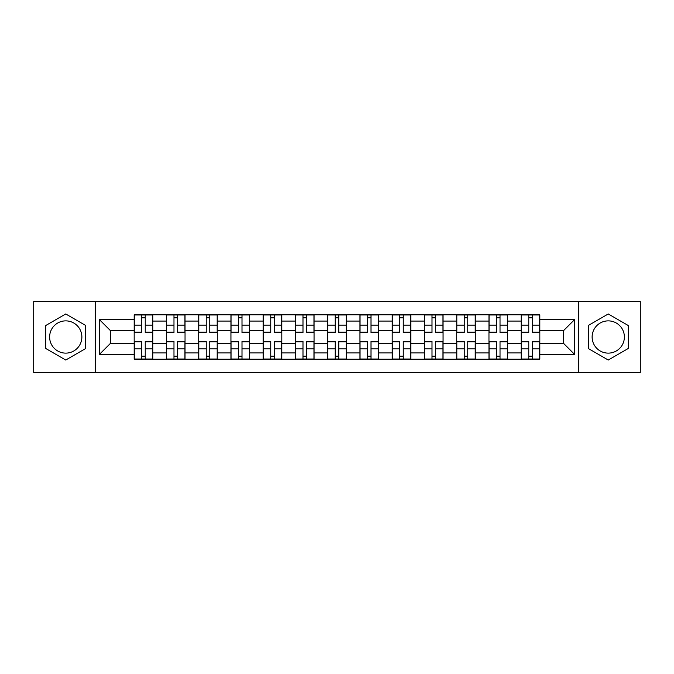 <?xml version="1.0" encoding="UTF-8"?>
<svg xmlns="http://www.w3.org/2000/svg" width="674" height="674" viewBox="0 0 674 674"><rect width="100%" height="100%" fill="white"/><g stroke="black" fill="none" stroke-linecap="round" stroke-linejoin="round"><path stroke-width="1.01" d="M65.749 353.125A16.125 16.125 0 0 1 49.623 337A16.125 16.125 0 0 1 65.749 320.875A16.125 16.125 0 0 1 81.874 337A16.125 16.125 0 0 1 65.749 353.125M608.251 353.125A16.125 16.125 0 0 1 592.126 337A16.125 16.125 0 0 1 608.251 320.875A16.125 16.125 0 0 1 624.377 337A16.125 16.125 0 0 1 608.251 353.125M578.688 372.461L640.3 372.461L640.3 301.539L33.7 301.539L33.7 372.461L578.688 372.461L578.688 301.539M166.436 359.225L166.436 321.077L152.787 321.077L152.787 359.225M152.787 321.077L152.787 314.775M166.436 321.077L166.436 314.775M185.038 314.775L185.038 359.225M198.687 359.225L198.687 314.775M217.289 314.775L217.289 359.225M230.938 359.225L230.938 314.775M249.548 314.775L249.548 359.225M263.189 359.225L263.189 314.775M281.799 314.775L281.799 359.225M295.439 359.225L295.439 314.775M314.05 314.775L314.05 359.225M327.699 359.225L327.699 314.775M346.301 314.775L346.301 359.225M359.95 359.225L359.95 314.775M378.561 314.775L378.561 359.225M392.201 359.225L392.201 314.775M410.811 314.775L410.811 359.225M424.452 359.225L424.452 314.775M443.062 314.775L443.062 359.225M456.711 359.225L456.711 314.775M475.313 314.775L475.313 359.225M488.962 359.225L488.962 314.775M507.564 314.775L507.564 359.225M521.213 359.225L521.213 314.775M521.213 343.411L507.564 343.411M488.962 343.411L475.313 343.411M456.711 343.411L443.062 343.411M424.452 343.411L410.811 343.411M392.201 343.411L378.561 343.411M359.95 343.411L346.301 343.411M327.699 343.411L314.05 343.411M295.439 343.411L281.799 343.411M263.189 343.411L249.548 343.411M230.938 343.411L217.289 343.411M198.687 343.411L185.038 343.411M166.436 343.411L152.787 343.411M521.213 330.589L507.564 330.589M488.962 330.589L475.313 330.589M456.711 330.589L443.062 330.589M424.452 330.589L410.811 330.589M392.201 330.589L378.561 330.589M359.95 330.589L346.301 330.589M327.699 330.589L314.05 330.589M295.439 330.589L281.799 330.589M263.189 330.589L249.548 330.589M230.938 330.589L217.289 330.589M198.687 330.589L185.038 330.589M166.436 330.589L152.787 330.589M110.401 343.411L134.177 343.411L134.177 330.589L110.401 330.589L110.401 343.411L99.449 354.364L99.449 319.636L134.177 319.636L134.177 330.589M539.823 330.589L539.823 343.411L563.599 343.411L563.599 330.589L539.823 330.589L539.823 314.775L134.177 314.775L134.177 319.636M539.823 319.636L574.551 319.636L574.551 354.364L539.823 354.364L539.823 343.411M134.177 343.411L134.177 359.225L539.823 359.225L539.823 354.364M134.177 354.364L99.449 354.364M95.312 372.461L95.312 301.539M85.699 325.483L65.749 313.966L45.798 325.483L45.798 348.517L65.749 360.034L85.699 348.517L85.699 325.483M628.202 325.483L608.251 313.966L588.301 325.483L588.301 348.517L608.251 360.034L628.202 348.517L628.202 325.483M145.239 356.125L141.725 356.125M141.725 317.875L145.239 317.875M177.489 356.125L173.976 356.125M173.976 317.875L177.489 317.875M209.749 356.125L206.236 356.125M206.236 317.875L209.749 317.875M242 356.125L238.486 356.125M238.486 317.875L242 317.875M274.251 356.125L270.737 356.125M270.737 317.875L274.251 317.875M306.502 356.125L302.988 356.125M302.988 317.875L306.502 317.875M338.761 356.125L335.239 356.125M335.239 317.875L338.761 317.875M371.012 356.125L367.498 356.125M367.498 317.875L371.012 317.875M403.263 356.125L399.749 356.125M399.749 317.875L403.263 317.875M435.514 356.125L432 356.125M432 317.875L435.514 317.875M467.764 356.125L464.251 356.125M464.251 317.875L467.764 317.875M500.024 356.125L496.511 356.125M496.511 317.875L500.024 317.875M532.275 356.125L528.761 356.125M528.761 317.875L532.275 317.875M99.449 319.636L110.401 330.589M563.599 343.411L574.551 354.364M563.599 330.589L574.551 319.636M145.239 332.552L145.239 314.985L152.686 314.985L152.686 332.552L145.239 332.552M141.725 317.673L145.239 317.673M148.238 314.985L134.286 314.985L134.286 332.552L141.725 332.552L141.725 314.985L138.726 314.985M141.725 341.448L141.725 359.015L134.286 359.015L134.286 341.448L141.725 341.448M145.239 356.327L141.725 356.327M138.726 359.015L152.686 359.015L152.686 341.448L145.239 341.448L145.239 359.015L148.238 359.015M177.489 332.552L177.489 314.985L184.937 314.985L184.937 332.552L177.489 332.552M173.976 317.673L177.489 317.673M180.489 314.985L166.537 314.985L166.537 332.552L173.976 332.552L173.976 314.985L170.977 314.985M209.749 332.552L209.749 314.985L217.188 314.985L217.188 332.552L209.749 332.552M206.236 317.673L209.749 317.673M212.748 314.985L198.788 314.985L198.788 332.552L206.236 332.552L206.236 314.985L203.236 314.985M173.976 341.448L173.976 359.015L166.537 359.015L166.537 341.448L173.976 341.448M177.489 356.327L173.976 356.327M170.977 359.015L184.937 359.015L184.937 341.448L177.489 341.448L177.489 359.015L180.489 359.015M206.236 341.448L206.236 359.015L198.788 359.015L198.788 341.448L206.236 341.448M209.749 356.327L206.236 356.327M203.236 359.015L217.188 359.015L217.188 341.448L209.749 341.448L209.749 359.015L212.748 359.015M242 332.552L242 314.985L249.439 314.985L249.439 332.552L242 332.552M238.486 317.673L242 317.673M244.999 314.985L231.039 314.985L231.039 332.552L238.486 332.552L238.486 314.985L235.487 314.985M274.251 332.552L274.251 314.985L281.698 314.985L281.698 332.552L274.251 332.552M270.737 317.673L274.251 317.673M277.25 314.985L263.298 314.985L263.298 332.552L270.737 332.552L270.737 314.985L267.738 314.985M306.502 332.552L306.502 314.985L313.949 314.985L313.949 332.552L306.502 332.552M302.988 317.673L306.502 317.673M309.501 314.985L295.549 314.985L295.549 332.552L302.988 332.552L302.988 314.985L299.989 314.985M238.486 341.448L238.486 359.015L231.039 359.015L231.039 341.448L238.486 341.448M242 356.327L238.486 356.327M235.487 359.015L249.439 359.015L249.439 341.448L242 341.448L242 359.015L244.999 359.015M270.737 341.448L270.737 359.015L263.298 359.015L263.298 341.448L270.737 341.448M274.251 356.327L270.737 356.327M267.738 359.015L281.698 359.015L281.698 341.448L274.251 341.448L274.251 359.015L277.25 359.015M302.988 341.448L302.988 359.015L295.549 359.015L295.549 341.448L302.988 341.448M306.502 356.327L302.988 356.327M299.989 359.015L313.949 359.015L313.949 341.448L306.502 341.448L306.502 359.015L309.501 359.015M338.761 332.552L338.761 314.985L346.2 314.985L346.2 332.552L338.761 332.552M335.239 317.673L338.761 317.673M341.752 314.985L327.8 314.985L327.8 332.552L335.239 332.552L335.239 314.985L332.248 314.985M335.239 341.448L335.239 359.015L327.8 359.015L327.8 341.448L335.239 341.448M338.761 356.327L335.239 356.327M332.248 359.015L346.2 359.015L346.2 341.448L338.761 341.448L338.761 359.015L341.752 359.015M371.012 332.552L371.012 314.985L378.451 314.985L378.451 332.552L371.012 332.552M367.498 317.673L371.012 317.673M374.011 314.985L360.051 314.985L360.051 332.552L367.498 332.552L367.498 314.985L364.499 314.985M367.498 341.448L367.498 359.015L360.051 359.015L360.051 341.448L367.498 341.448M371.012 356.327L367.498 356.327M364.499 359.015L378.451 359.015L378.451 341.448L371.012 341.448L371.012 359.015L374.011 359.015M403.263 332.552L403.263 314.985L410.702 314.985L410.702 332.552L403.263 332.552M399.749 317.673L403.263 317.673M406.262 314.985L392.302 314.985L392.302 332.552L399.749 332.552L399.749 314.985L396.75 314.985M399.749 341.448L399.749 359.015L392.302 359.015L392.302 341.448L399.749 341.448M403.263 356.327L399.749 356.327M396.75 359.015L410.702 359.015L410.702 341.448L403.263 341.448L403.263 359.015L406.262 359.015M435.514 332.552L435.514 314.985L442.961 314.985L442.961 332.552L435.514 332.552M432 317.673L435.514 317.673M438.513 314.985L424.561 314.985L424.561 332.552L432 332.552L432 314.985L429.001 314.985M432 341.448L432 359.015L424.561 359.015L424.561 341.448L432 341.448M435.514 356.327L432 356.327M429.001 359.015L442.961 359.015L442.961 341.448L435.514 341.448L435.514 359.015L438.513 359.015M467.764 332.552L467.764 314.985L475.212 314.985L475.212 332.552L467.764 332.552M464.251 317.673L467.764 317.673M470.764 314.985L456.812 314.985L456.812 332.552L464.251 332.552L464.251 314.985L461.252 314.985M464.251 341.448L464.251 359.015L456.812 359.015L456.812 341.448L464.251 341.448M467.764 356.327L464.251 356.327M461.252 359.015L475.212 359.015L475.212 341.448L467.764 341.448L467.764 359.015L470.764 359.015M500.024 332.552L500.024 314.985L507.463 314.985L507.463 332.552L500.024 332.552M496.511 317.673L500.024 317.673M503.023 314.985L489.063 314.985L489.063 332.552L496.511 332.552L496.511 314.985L493.511 314.985M496.511 341.448L496.511 359.015L489.063 359.015L489.063 341.448L496.511 341.448M500.024 356.327L496.511 356.327M493.511 359.015L507.463 359.015L507.463 341.448L500.024 341.448L500.024 359.015L503.023 359.015M532.275 332.552L532.275 314.985L539.714 314.985L539.714 332.552L532.275 332.552M528.761 317.673L532.275 317.673M535.274 314.985L521.314 314.985L521.314 332.552L528.761 332.552L528.761 314.985L525.762 314.985M528.761 341.448L528.761 359.015L521.314 359.015L521.314 341.448L528.761 341.448M532.275 356.327L528.761 356.327M525.762 359.015L539.714 359.015L539.714 341.448L532.275 341.448L532.275 359.015L535.274 359.015M488.962 321.077L475.313 321.077M456.711 321.077L443.062 321.077M424.452 321.077L410.811 321.077M392.201 321.077L378.561 321.077M359.95 321.077L346.301 321.077M327.699 321.077L314.05 321.077M295.439 321.077L281.799 321.077M263.189 321.077L249.548 321.077M230.938 321.077L217.289 321.077M198.687 321.077L185.038 321.077M521.213 321.077L507.564 321.077M488.962 352.923L475.313 352.923M456.711 352.923L443.062 352.923M424.452 352.923L410.811 352.923M392.201 352.923L378.561 352.923M359.95 352.923L346.301 352.923M327.699 352.923L314.05 352.923M295.439 352.923L281.799 352.923M263.189 352.923L249.548 352.923M230.938 352.923L217.289 352.923M198.687 352.923L185.038 352.923M166.436 352.923L152.787 352.923M521.213 352.923L507.564 352.923M145.239 332.113L152.686 332.113M145.239 325.138L152.686 325.138M134.286 332.113L141.725 332.113M134.286 325.138L141.725 325.138M141.725 341.887L134.286 341.887M141.725 348.862L134.286 348.862M152.686 341.887L145.239 341.887M152.686 348.862L145.239 348.862M177.489 332.113L184.937 332.113M177.489 325.138L184.937 325.138M166.537 332.113L173.976 332.113M166.537 325.138L173.976 325.138M209.749 332.113L217.188 332.113M209.749 325.138L217.188 325.138M198.788 332.113L206.236 332.113M198.788 325.138L206.236 325.138M173.976 341.887L166.537 341.887M173.976 348.862L166.537 348.862M184.937 341.887L177.489 341.887M184.937 348.862L177.489 348.862M206.236 341.887L198.788 341.887M206.236 348.862L198.788 348.862M217.188 341.887L209.749 341.887M217.188 348.862L209.749 348.862M242 332.113L249.439 332.113M242 325.138L249.439 325.138M231.039 332.113L238.486 332.113M231.039 325.138L238.486 325.138M274.251 332.113L281.698 332.113M274.251 325.138L281.698 325.138M263.298 332.113L270.737 332.113M263.298 325.138L270.737 325.138M306.502 332.113L313.949 332.113M306.502 325.138L313.949 325.138M295.549 332.113L302.988 332.113M295.549 325.138L302.988 325.138M238.486 341.887L231.039 341.887M238.486 348.862L231.039 348.862M249.439 341.887L242 341.887M249.439 348.862L242 348.862M270.737 341.887L263.298 341.887M270.737 348.862L263.298 348.862M281.698 341.887L274.251 341.887M281.698 348.862L274.251 348.862M302.988 341.887L295.549 341.887M302.988 348.862L295.549 348.862M313.949 341.887L306.502 341.887M313.949 348.862L306.502 348.862M338.761 332.113L346.2 332.113M338.761 325.138L346.2 325.138M327.8 332.113L335.239 332.113M327.8 325.138L335.239 325.138M335.239 341.887L327.8 341.887M335.239 348.862L327.8 348.862M346.2 341.887L338.761 341.887M346.2 348.862L338.761 348.862M371.012 332.113L378.451 332.113M371.012 325.138L378.451 325.138M360.051 332.113L367.498 332.113M360.051 325.138L367.498 325.138M367.498 341.887L360.051 341.887M367.498 348.862L360.051 348.862M378.451 341.887L371.012 341.887M378.451 348.862L371.012 348.862M403.263 332.113L410.702 332.113M403.263 325.138L410.702 325.138M392.302 332.113L399.749 332.113M392.302 325.138L399.749 325.138M399.749 341.887L392.302 341.887M399.749 348.862L392.302 348.862M410.702 341.887L403.263 341.887M410.702 348.862L403.263 348.862M435.514 332.113L442.961 332.113M435.514 325.138L442.961 325.138M424.561 332.113L432 332.113M424.561 325.138L432 325.138M432 341.887L424.561 341.887M432 348.862L424.561 348.862M442.961 341.887L435.514 341.887M442.961 348.862L435.514 348.862M467.764 332.113L475.212 332.113M467.764 325.138L475.212 325.138M456.812 332.113L464.251 332.113M456.812 325.138L464.251 325.138M464.251 341.887L456.812 341.887M464.251 348.862L456.812 348.862M475.212 341.887L467.764 341.887M475.212 348.862L467.764 348.862M500.024 332.113L507.463 332.113M500.024 325.138L507.463 325.138M489.063 332.113L496.511 332.113M489.063 325.138L496.511 325.138M496.511 341.887L489.063 341.887M496.511 348.862L489.063 348.862M507.463 341.887L500.024 341.887M507.463 348.862L500.024 348.862M532.275 332.113L539.714 332.113M532.275 325.138L539.714 325.138M521.314 332.113L528.761 332.113M521.314 325.138L528.761 325.138M528.761 341.887L521.314 341.887M528.761 348.862L521.314 348.862M539.714 341.887L532.275 341.887M539.714 348.862L532.275 348.862"/></g></svg>
